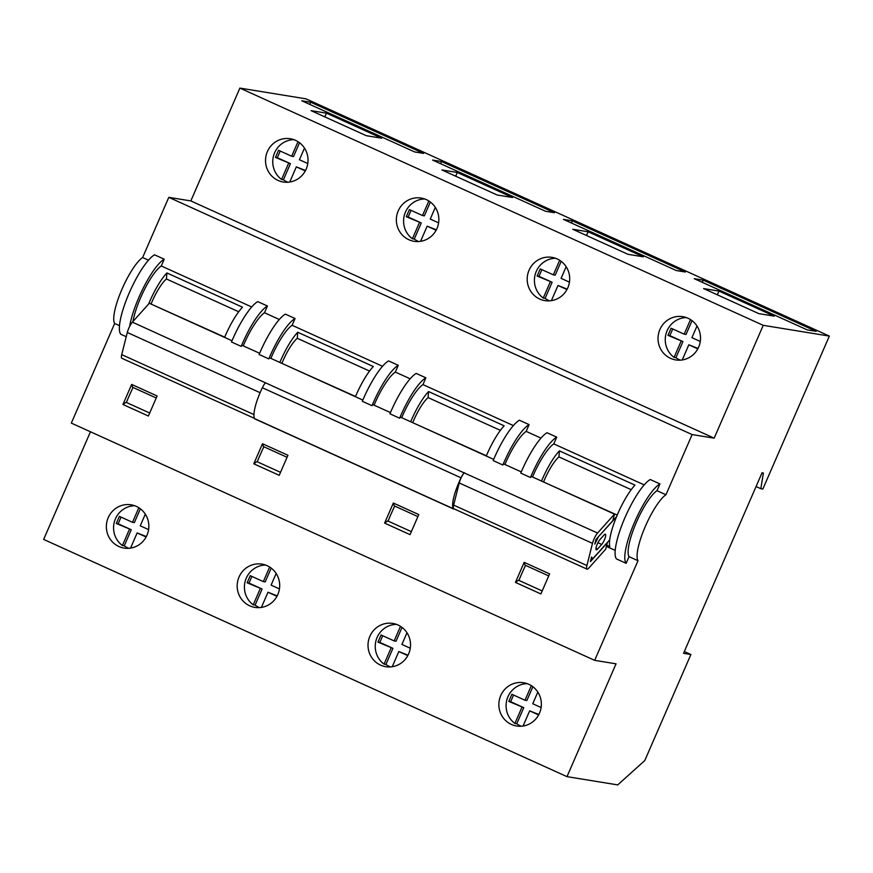 <?xml version="1.0" encoding="UTF-8"?>
<svg xmlns="http://www.w3.org/2000/svg" width="873" height="873" viewBox="0 0 873 873"><rect width="100%" height="100%" fill="white"/><g stroke="black" fill="none" stroke-linecap="round" stroke-linejoin="round"><path stroke-width="1.31" d="M760.841 488.705L762.849 489.033L829.35 336.083L763.231 325.323L714.169 438.159L692.125 434.579L665.957 494.751L656.998 490.691L659.944 483.926A44.381 10.607 114.4 0 0 634.125 523.243A44.381 10.607 114.4 0 0 626.137 563.314L629.029 556.658L637.999 560.717L594.677 660.348L616.043 663.818L566.992 776.654L617.746 784.903L644.798 760.514L690.892 654.51L683.548 653.32L762.042 472.795L763.373 473.013L760.841 488.705L756.062 486.534M690.892 654.51L684.323 651.542M566.992 776.654L43.65 539.416L90.454 431.775M232 340.754L149.305 303.269L132.39 322.148A8.217 1.964 114.4 0 0 127.294 332.482L121.729 354.634A8.217 1.964 114.4 0 0 121.805 358.246L254.458 418.374M530.468 477.509L520.777 473.111A44.381 10.607 114.4 0 1 547.033 432.746L556.723 437.133A44.381 10.607 114.4 0 0 530.468 477.509L531.395 476.472L614.494 514.142L597.579 533.032A8.217 1.964 114.4 0 0 592.483 543.355L586.918 565.518A8.217 1.964 114.4 0 0 586.994 569.12A8.217 1.964 114.4 0 0 588.773 568.083L605.687 549.204L607.313 542.755L590.388 561.634L591.556 557.007L592.789 558.72L609.714 539.83M502.848 464.993L493.158 460.595A44.381 10.607 114.4 0 1 519.413 420.219L529.103 424.616A44.381 10.607 114.4 0 0 502.848 464.993L503.776 463.956L521.29 471.889M399.627 418.2L389.936 413.802A44.381 10.607 114.4 0 1 416.203 373.437L425.893 377.823A44.381 10.607 114.4 0 0 399.627 418.2L400.554 417.163L493.671 459.373M241.177 346.374L231.487 341.976A44.381 10.607 114.4 0 1 257.742 301.6L267.433 305.997A44.381 10.607 114.4 0 0 241.177 346.374L242.105 345.337L259.619 353.27M372.007 405.683L362.317 401.285A44.381 10.607 114.4 0 1 388.583 360.909L398.274 365.307A44.381 10.607 114.4 0 0 372.007 405.683L372.935 404.646L390.46 412.58M268.797 358.89L259.106 354.493A44.381 10.607 114.4 0 1 285.362 314.127L295.063 318.514A44.381 10.607 114.4 0 0 268.797 358.89L269.724 357.854L362.841 400.063M382.527 366.278L292.117 325.291A37.255 8.905 114.4 0 0 270.87 358.377M292.117 325.291L295.063 318.514M410.146 378.795L395.327 372.073A37.255 8.905 114.4 0 0 374.081 405.159M395.327 372.073L398.274 365.307M279.316 319.485L264.497 312.763A37.255 8.905 114.4 0 0 243.251 345.85M264.497 312.763L267.433 305.997M513.368 425.577L422.947 384.6A37.255 8.905 114.4 0 0 401.711 417.687M422.947 384.6L425.893 377.823M540.987 438.104L526.168 431.382A37.255 8.905 114.4 0 0 504.921 464.469M526.168 431.382L529.103 424.616M644.198 484.886L553.788 443.899A37.255 8.905 114.4 0 0 532.541 476.996M553.788 443.899L556.723 437.133M829.35 336.083L306.008 98.845L239.889 88.097L190.827 200.921L168.795 197.342L142.626 257.524A37.255 8.905 114.4 0 0 121.478 290.371A37.255 8.905 114.4 0 0 114.658 323.479L71.335 423.11L594.677 660.348M659.944 483.926L650.254 479.528A44.381 10.607 114.4 0 0 624.435 518.846A44.381 10.607 114.4 0 0 616.447 558.916L626.137 563.314M251.697 306.969L161.276 265.981L164.222 259.205L154.532 254.818A44.381 10.607 114.4 0 0 128.713 294.136A44.381 10.607 114.4 0 0 120.725 334.206L126.236 336.694M164.222 259.205A44.381 10.607 114.4 0 0 144.056 286.497A44.381 10.607 114.4 0 0 129.651 326.393M615.214 550.394L606.397 546.389M119.503 325.673L114.658 323.479M131.67 384.426L122.94 404.483L148.388 416.017L157.107 395.96L131.67 384.426L132.576 387.252L156.223 397.979M393.33 503.044L384.611 523.102L410.048 534.636L418.778 514.568L393.33 503.044L394.247 505.871L417.894 516.598M262.5 443.735L253.781 463.792L279.218 475.327L287.937 455.269L262.5 443.735L263.417 446.561L287.064 457.288M524.171 562.354L515.452 582.411L540.889 593.946L549.608 573.877L524.171 562.354L525.088 565.18L548.735 575.907M148.486 260.176L142.626 257.524M692.125 434.579L168.795 197.342M539.492 713.165A21.912 21.236 -80.8 0 0 523.625 682.741A21.912 21.236 -80.8 0 0 500.491 696.141A21.912 21.236 -80.8 0 0 507.682 722.266A21.912 21.236 -80.8 0 0 516.587 726.009A21.912 21.236 -80.8 0 0 539.492 713.165M146.98 535.236A21.912 21.236 -80.8 0 0 131.114 504.812A21.912 21.236 -80.8 0 0 107.99 518.213A21.912 21.236 -80.8 0 0 115.181 544.348A21.912 21.236 -80.8 0 0 124.086 548.08A21.912 21.236 -80.8 0 0 146.98 535.236M408.651 653.855A21.912 21.236 -80.8 0 0 392.785 623.431A21.912 21.236 -80.8 0 0 369.65 636.832A21.912 21.236 -80.8 0 0 376.852 662.956A21.912 21.236 -80.8 0 0 385.757 666.699A21.912 21.236 -80.8 0 0 408.651 653.855M277.821 594.546A21.912 21.236 -80.8 0 0 261.955 564.122A21.912 21.236 -80.8 0 0 238.82 577.522A21.912 21.236 -80.8 0 0 246.011 603.647A21.912 21.236 -80.8 0 0 254.916 607.39A21.912 21.236 -80.8 0 0 277.821 594.546M718.948 291.08L703.583 288.581L758.823 313.625L774.187 316.124L718.948 291.08L717.322 294.812M326.447 113.152L311.083 110.653L366.322 135.697L381.687 138.196L326.447 113.152L324.821 116.884M703.212 280.146L694.253 278.683L807.165 329.863L816.124 331.325L703.212 280.146L702.263 282.317M310.712 102.217L301.752 100.755L414.653 151.935L423.612 153.397L310.712 102.217L309.762 104.389M588.107 231.771L572.753 229.272L627.993 254.316L643.357 256.815L588.107 231.771L586.492 235.503M572.382 220.836L563.423 219.374L676.324 270.554L685.283 272.016L572.382 220.836L571.433 223.008M457.277 172.461L441.913 169.962L497.163 195.006L512.516 197.505L457.277 172.461L455.651 176.193M441.542 161.527L432.582 160.065L545.494 211.244L554.453 212.706L441.542 161.527L440.603 163.698M763.231 325.323L239.889 88.097M698.662 347.083A21.912 21.236 -80.8 0 0 682.795 316.67A21.912 21.236 -80.8 0 0 659.661 330.07A21.912 21.236 -80.8 0 0 666.852 356.195A21.912 21.236 -80.8 0 0 675.757 359.927A21.912 21.236 -80.8 0 0 698.662 347.083M306.161 169.155A21.912 21.236 -80.8 0 0 290.294 138.742A21.912 21.236 -80.8 0 0 267.16 152.142A21.912 21.236 -80.8 0 0 274.351 178.267A21.912 21.236 -80.8 0 0 283.256 182.01A21.912 21.236 -80.8 0 0 306.161 169.155M567.832 287.774A21.912 21.236 -80.8 0 0 551.965 257.36A21.912 21.236 -80.8 0 0 528.831 270.761A21.912 21.236 -80.8 0 0 536.022 296.885A21.912 21.236 -80.8 0 0 544.927 300.618A21.912 21.236 -80.8 0 0 567.832 287.774M436.991 228.464A21.912 21.236 -80.8 0 0 421.124 198.051A21.912 21.236 -80.8 0 0 397.99 211.452A21.912 21.236 -80.8 0 0 405.192 237.576A21.912 21.236 -80.8 0 0 414.097 241.308A21.912 21.236 -80.8 0 0 436.991 228.464M714.169 438.159L190.827 200.921M665.957 494.751A37.255 8.905 114.4 0 0 644.82 527.608A37.255 8.905 114.4 0 0 637.999 560.717M424.682 198.957A21.912 21.236 -80.8 0 0 404.581 214.409A21.912 21.236 -80.8 0 0 412.405 238.755L414.271 239.049A21.912 21.236 -80.8 0 0 418.713 241.537M428.839 200.976L422.499 215.533L424.365 215.838L430.367 202.034M411.063 210.349L408.16 217.017L421.266 222.964L414.271 239.049M420.568 241.341L427.159 226.172L436.358 229.806M265.512 565.038A21.912 21.236 -80.8 0 0 245.411 580.49A21.912 21.236 -80.8 0 0 253.235 604.825L255.102 605.131A21.912 21.236 -80.8 0 0 259.543 607.608M269.659 567.046L263.33 581.614L265.196 581.92L271.197 568.105M251.882 576.42L248.98 583.088L262.096 589.035L255.102 605.131M261.398 607.412L267.989 592.243L277.188 595.877M422.499 215.533L409.393 209.596L406.294 216.711L408.16 217.017M406.294 216.711L421.266 222.964M419.411 222.659L412.405 238.755M438.606 222.844L430.258 219.058L435.321 207.403M427.159 226.172L436.129 230.243M263.33 581.614L250.224 575.667L247.124 582.793L248.98 583.088M247.124 582.793L262.096 589.035M260.23 588.729L253.235 604.825M279.436 588.915L271.088 585.128L276.152 573.474M267.989 592.243L276.959 596.314M355.431 396.702A37.255 8.905 114.4 0 1 373.328 366.518L297.737 332.253A37.255 8.905 114.4 0 0 279.84 362.437M369.552 371.058L297.278 338.298L297.737 332.253M297.278 338.298A27.947 6.678 114.4 0 0 281.881 363.364M355.529 396.462L283.245 363.986M253.781 463.792L256.869 461.61L280.517 472.326M263.864 446.769A74.238 17.733 114.4 0 0 257.229 461.773M555.523 258.266A21.912 21.236 -80.8 0 0 535.411 273.718A21.912 21.236 -80.8 0 0 543.246 298.064L545.101 298.359A21.912 21.236 -80.8 0 0 549.554 300.847M559.669 260.285L553.34 274.842L555.195 275.148L561.197 261.343M541.893 269.659L538.99 276.326L552.107 282.274L545.101 298.359M551.398 300.639L558 285.482L567.188 289.116M553.34 274.842L540.223 268.906L537.135 276.021L538.99 276.326M537.135 276.021L552.107 282.274M550.241 281.968L543.246 298.064M569.447 282.154L561.088 278.356L566.162 266.712M558 285.482L566.959 289.552M396.342 624.348A21.912 21.236 -80.8 0 0 376.241 639.8A21.912 21.236 -80.8 0 0 384.065 664.135L385.931 664.44A21.912 21.236 -80.8 0 0 390.373 666.917M400.5 626.356L394.159 640.924L396.026 641.219L402.027 627.414M382.723 635.73L379.82 642.397L392.926 648.344L385.931 664.44M392.228 666.721L398.819 651.553L408.018 655.187M394.159 640.924L381.054 634.977L377.954 642.102L379.82 642.397M377.954 642.102L392.926 648.344M391.071 648.039L384.065 664.135M410.266 648.224L401.918 644.438L406.982 632.783M398.819 651.553L407.789 655.623M384.611 523.102L387.71 520.919L411.358 531.635M394.705 506.078A74.238 17.733 114.4 0 0 388.059 521.083M486.261 456.012A37.255 8.905 114.4 0 1 504.168 425.828L428.578 391.562A37.255 8.905 114.4 0 0 410.67 421.746M500.382 430.367L428.108 397.608L428.578 391.562M428.108 397.608A27.947 6.678 114.4 0 0 412.711 422.674M486.37 455.771L414.086 423.296M293.852 139.647A21.912 21.236 -80.8 0 0 273.751 155.099A21.912 21.236 -80.8 0 0 281.575 179.445L283.43 179.751A21.912 21.236 -80.8 0 0 287.883 182.228M297.999 141.666L291.669 156.234L293.524 156.529L299.537 142.725M280.222 151.04L277.319 157.707L290.436 163.655L283.43 179.751M289.738 182.031L296.329 166.863L305.528 170.497M686.353 317.576A21.912 21.236 -80.8 0 0 666.252 333.028A21.912 21.236 -80.8 0 0 674.076 357.373L675.942 357.668A21.912 21.236 -80.8 0 0 680.383 360.156M690.51 319.594L684.17 334.152L686.036 334.457L692.038 320.653M672.723 328.968L669.831 335.636L682.937 341.583L675.942 357.668M682.239 359.949L688.83 344.791L698.029 348.425M134.682 505.729A21.912 21.236 -80.8 0 0 114.57 521.181A21.912 21.236 -80.8 0 0 122.406 545.516L124.261 545.821A21.912 21.236 -80.8 0 0 128.713 548.299M138.829 507.737L132.5 522.305L134.355 522.611L140.357 508.806M121.052 517.111L118.15 523.789L131.256 529.725L124.261 545.821M130.557 548.102L137.148 532.934L146.348 536.568M527.183 683.657A21.912 21.236 -80.8 0 0 507.082 699.098A21.912 21.236 -80.8 0 0 514.906 723.444L516.761 723.75A21.912 21.236 -80.8 0 0 521.214 726.227M531.33 685.665L525 700.233L526.856 700.528L532.857 686.724M513.553 695.039L510.65 701.706L523.767 707.654L516.761 723.75M523.058 726.03L529.66 710.862L538.859 714.496M291.669 156.234L278.563 150.287L275.464 157.402L277.319 157.707M275.464 157.402L290.436 163.655M288.57 163.349L281.575 179.445M307.776 163.535L299.417 159.748L304.491 148.094M296.329 166.863L305.288 170.933M684.17 334.152L671.064 328.215L667.965 335.33L669.831 335.636M667.965 335.33L682.937 341.583M681.071 341.278L674.076 357.373M700.277 341.452L691.929 337.665L696.992 326.011M688.83 344.791L697.8 348.862M132.5 522.305L119.383 516.358L116.284 523.484L118.15 523.789M116.284 523.484L131.256 529.725M129.4 529.42L122.406 545.516M148.606 529.605L140.247 525.819L145.311 514.164M137.148 532.934L146.118 537.004M525 700.233L511.884 694.286L508.795 701.412L510.65 701.706M508.795 701.412L523.767 707.654M521.901 707.348L514.906 723.444M541.107 707.534L532.748 703.747L537.823 692.093M529.66 710.862L538.619 714.932M515.452 582.411L518.54 580.229L542.188 590.945M525.535 565.388A74.238 17.733 114.4 0 0 518.9 580.392M122.94 404.483L126.039 402.3L149.687 413.016M133.034 387.459A74.238 17.733 114.4 0 0 126.389 402.464M161.276 265.981A37.255 8.905 114.4 0 0 132.969 321.515M224.59 337.393A37.255 8.905 114.4 0 1 242.498 307.209L166.907 272.943A37.255 8.905 114.4 0 0 148.628 304.033M238.711 311.759L166.437 278.989L166.907 272.943M166.437 278.989A27.947 6.678 114.4 0 0 151.04 304.055M224.699 337.153L152.415 304.677M606.691 545.189L609.747 546.574A37.255 8.905 114.4 0 1 616.556 516.63A37.255 8.905 114.4 0 1 634.998 485.137L559.407 450.872A37.255 8.905 114.4 0 0 541.5 481.056M631.212 489.677L558.938 456.917L559.407 450.872M558.938 456.917A27.947 6.678 114.4 0 0 543.552 481.983M617.2 515.081L544.916 482.605M592.789 558.72L591.294 558.043M616.48 516.805L598.049 537.146M598.201 537.211L594.797 544.108L595.964 539.481L612.879 520.603L614.494 514.142M604.094 534.963L599.926 539.612A6.024 1.44 114.4 0 0 596.706 545.538A6.024 1.44 114.4 0 0 596.248 549.837A6.024 1.44 114.4 0 0 597.547 549.084L601.715 544.425A6.024 1.44 114.4 0 0 604.945 538.51A6.024 1.44 114.4 0 0 605.393 534.2A6.024 1.44 114.4 0 0 604.094 534.963M656.998 490.691A37.255 8.905 114.4 0 0 635.86 523.538A37.255 8.905 114.4 0 0 629.029 556.658M132.39 322.148L265.436 382.8A8.217 1.964 114.4 0 0 262.347 387.732A29.038 6.94 114.4 0 0 254.589 418.636A8.217 1.964 114.4 0 0 254.851 418.898L453.524 508.959A8.217 1.964 114.4 0 0 454.146 508.894M597.579 533.032L464.109 472.86A8.217 1.964 114.4 0 0 461.031 477.804A29.038 6.94 114.4 0 0 453.262 508.697A8.217 1.964 114.4 0 0 453.524 508.959M464.327 472.62A8.217 1.964 114.4 0 0 459.231 482.955L453.654 505.107A8.217 1.964 114.4 0 0 453.742 508.708L586.994 569.12M260.099 392.686L127.294 332.482M253.956 414.577L121.729 354.634M601.715 544.425L597.929 542.711M597.547 549.084L595.964 548.364M464.109 472.86L265.436 382.8M592.483 543.355L459.231 482.955M586.918 565.518L453.654 505.107M461.031 477.804L262.347 387.732M453.262 508.697L254.589 418.636"/></g></svg>

